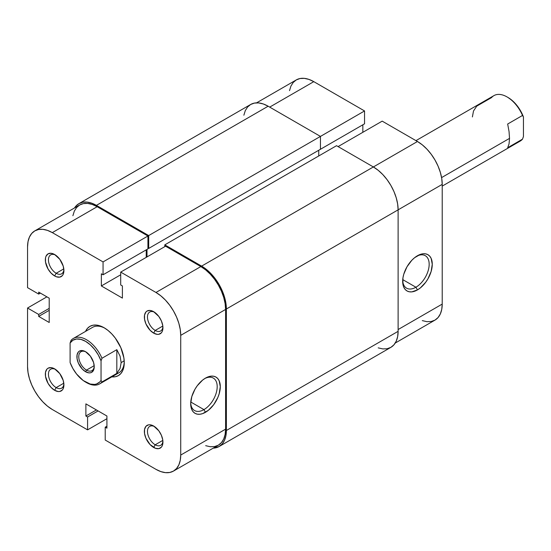 <?xml version="1.0" encoding="UTF-8"?>
<svg xmlns="http://www.w3.org/2000/svg" width="551" height="551" viewBox="0 0 551 551"><rect width="100%" height="100%" fill="white"/><g stroke="black" fill="none" stroke-linecap="round" stroke-linejoin="round"><path stroke-width="0.83" d="M415.915 287.229A18.741 10.82 120 0 0 429.16 264.714A18.741 10.82 120 0 0 416.666 256.215A18.741 10.82 -60 0 1 425.289 255.692A18.741 10.82 -60 0 1 428.161 270.713A18.741 10.82 -60 0 1 415.915 287.229L402.733 279.619L415.915 287.229A18.741 10.82 -60 0 1 406.542 288.159A18.741 10.82 -60 0 1 402.685 280.431A18.741 10.82 120 0 0 415.915 287.229L417.465 289.909L415.915 287.229M417.465 255.726A20.931 12.088 -60 0 1 432.266 264.273A20.931 12.088 -60 0 1 417.465 289.909L411.797 291.878L409.241 291.775L406.996 290.949L405.157 289.42L403.787 287.257L402.946 284.536L402.946 277.869L403.787 274.178L406.996 266.78L411.797 260.299L414.572 257.723L420.351 254.39L423.127 253.763L425.682 253.859L427.927 254.693L429.766 256.222L431.137 258.385L432.266 264.273L431.137 271.464L427.927 278.861L425.682 282.284L420.351 287.918L417.465 289.909A20.931 12.088 -60 0 1 402.664 281.368A20.931 12.088 -60 0 1 417.465 255.726L417.465 255.726M256.566 102.851L296.286 79.916A35.009 20.215 -120 0 1 313.795 81.651L364.548 110.951L364.548 123.817L319.676 149.72L364.548 123.817L364.548 110.951L148.701 235.566L96.404 205.371L268.151 106.219L320.448 136.414L320.448 149.273L148.701 248.432L320.448 149.273L320.448 136.414L364.548 110.951L313.795 81.651L269.701 107.108L313.795 81.651L308.966 79.413L304.324 78.359L300.04 78.524L296.286 79.916L293.208 82.471L290.921 86.094L289.516 90.639M422.293 320.62L426.935 321.674L431.213 321.502L434.966 320.117L438.045 317.562L440.332 313.939L441.744 309.386L442.219 304.09L442.219 184.378L441.744 178.531L440.332 172.353L438.045 166.092L434.966 159.983L431.213 154.259L426.935 149.149L422.293 144.837L417.465 141.504L382.187 121.137L338.087 146.594L382.187 121.137L417.465 141.504L373.364 166.96L417.465 141.504A35.009 20.215 -120 0 1 442.219 184.378L398.118 209.841L442.219 184.378L442.219 304.09L398.118 329.546L442.219 304.09A35.009 20.215 -120 0 1 434.966 320.117L395.246 343.046M362.84 132.302L362.84 124.795L362.84 132.302M398.118 331.33L226.371 430.489L226.371 309.001L398.118 209.841L398.118 331.33L226.371 430.489A35.009 20.215 60 0 1 219.126 446.517A35.009 20.215 60 0 1 213.203 448.149L219.126 446.517L222.205 443.961L224.491 440.339L225.896 435.793L226.371 430.489L226.371 309.001L398.118 209.841A35.009 20.215 -120 0 0 373.364 166.96L201.618 266.119A35.009 20.215 60 0 1 226.371 309.001L225.896 303.146L224.491 296.968L222.205 290.708L219.126 284.598L215.372 278.875L211.095 273.764L206.446 269.46L201.618 266.119L164.79 244.858L336.537 145.698L373.364 166.96L201.618 266.119L164.79 244.858L164.79 246.648L164.79 244.858L336.537 145.698L373.364 166.96L378.193 170.3L382.842 174.605L387.119 179.722L390.873 185.439L393.951 191.548L396.238 197.816L397.643 203.987L398.118 209.841L398.118 331.33A35.009 20.215 -120 0 1 390.873 347.357L393.951 344.809L396.238 341.186L397.643 336.633L398.118 331.33M318.747 155.974L318.747 150.258L318.747 155.974M147 249.417L147 256.918L147 249.417M148.701 248.432L147.93 247.984L148.701 248.432L148.701 235.566L148.701 248.432M78.896 203.643A35.009 20.215 60 0 1 96.404 205.371L91.576 203.133L86.927 202.079L82.65 202.251L78.896 203.643L75.818 206.191L74.523 207.954A35.009 20.215 60 0 1 78.896 203.643L250.643 104.483L254.397 103.092L258.674 102.92L263.323 103.981L268.151 106.219L320.448 136.414L148.701 235.566L96.404 205.371L268.151 106.219A35.009 20.215 -120 0 0 250.643 104.483L247.564 107.039L245.278 110.661L243.873 115.207M378.193 347.867L382.842 348.921L387.119 348.749L390.873 347.357L219.126 446.517M55.437 255.017A10.944 6.316 -120 0 0 48.447 260.299A10.944 6.316 -120 0 0 56.174 273.268L54.625 275.948A13.128 7.583 60 0 1 45.34 259.865A13.128 7.583 60 0 1 54.625 254.507L51.078 253.274L48.061 253.859L46.05 256.174L45.519 257.875L45.519 262.062L48.061 269.019L51.078 273.076L54.625 275.948L56.436 276.788L59.783 277.119L62.346 275.638L63.207 274.281L63.909 270.589L63.207 266.078L59.783 259.294L54.625 254.507A13.128 7.583 60 0 1 63.909 270.589A13.128 7.583 60 0 1 54.625 275.948L56.174 273.268A10.944 6.316 60 0 1 49.025 263.626A10.944 6.316 60 0 1 50.706 254.858A10.944 6.316 60 0 1 55.437 255.017M154.459 426.529A10.944 6.316 -120 0 0 147.475 431.812A10.944 6.316 -120 0 0 155.203 444.781L153.653 447.46A13.128 7.583 60 0 1 144.369 431.385A13.128 7.583 60 0 1 153.653 426.026L150.099 424.787L148.494 424.849L145.932 426.329L144.548 429.394L144.548 433.575L145.932 438.245L150.099 444.595L155.465 448.3L158.812 448.631L161.374 447.157L162.228 445.8L162.759 444.092L162.759 439.912L161.374 435.242L158.812 430.806L153.653 426.026A13.128 7.583 60 0 1 162.938 442.102A13.128 7.583 60 0 1 153.653 447.46L155.203 444.781A10.944 6.316 60 0 1 148.054 435.138A10.944 6.316 60 0 1 149.727 426.378A10.944 6.316 60 0 1 154.459 426.529M55.437 369.356A10.944 6.316 -120 0 0 48.447 374.646A10.944 6.316 -120 0 0 56.174 387.608L54.625 390.294A13.128 7.583 60 0 1 45.34 374.212A13.128 7.583 60 0 1 54.625 368.853L51.078 367.613L48.061 368.199L46.911 369.156L45.519 372.221L45.519 376.409L48.061 383.358L51.078 387.422L54.625 390.294L58.179 391.527L59.783 391.465L62.346 389.984L63.207 388.627L63.909 384.929L63.207 380.424L59.783 373.633L54.625 368.853A13.128 7.583 60 0 1 63.909 384.929A13.128 7.583 60 0 1 54.625 390.294L56.174 387.608A10.944 6.316 60 0 1 49.025 377.972A10.944 6.316 60 0 1 50.706 369.204A10.944 6.316 60 0 1 55.437 369.356M154.459 312.183A10.944 6.316 -120 0 0 147.475 317.472A10.944 6.316 -120 0 0 155.203 330.435L153.653 333.121A13.128 7.583 60 0 1 144.369 317.039A13.128 7.583 60 0 1 153.653 311.68L150.099 310.44L147.089 311.026L145.932 311.983L144.548 315.048L144.548 319.236L145.932 323.898L150.099 330.249L153.653 333.121L157.207 334.354L158.812 334.292L161.374 332.811L162.228 331.454L162.759 329.746L162.759 325.565L161.374 320.896L158.812 316.46L153.653 311.68A13.128 7.583 60 0 1 162.938 327.755A13.128 7.583 60 0 1 153.653 333.121L155.203 330.435A10.944 6.316 60 0 1 148.054 320.799A10.944 6.316 60 0 1 149.727 312.031A10.944 6.316 60 0 1 154.459 312.183M190.708 402.815A18.741 10.82 120 0 0 203.939 409.613L205.489 412.293A20.931 12.088 -60 0 1 190.687 403.752A20.931 12.088 -60 0 1 205.489 378.11L211.15 376.14L213.712 376.243L215.951 377.077L217.79 378.606L219.16 380.769L220.29 386.657L219.16 393.848L217.79 397.595L213.712 404.668L208.374 410.302L202.596 413.636L199.82 414.262L197.265 414.159L195.02 413.333L193.181 411.804L191.81 409.641L190.687 403.752L191.81 396.555L195.02 389.158L197.265 385.741L202.596 380.107L205.489 378.11A20.931 12.088 -60 0 1 220.29 386.657A20.931 12.088 -60 0 1 205.489 412.293L203.939 409.613A18.741 10.82 -60 0 1 194.565 410.543A18.741 10.82 -60 0 1 190.708 402.815M85.543 331.406A28.445 16.427 60 0 1 104.139 327.755L100.213 325.937L96.446 325.083L92.967 325.221L89.916 326.35L87.416 328.424L85.543 331.406M190.756 402.003L203.939 409.613L190.756 402.003M63.799 268.867L56.174 273.268L63.799 268.867M63.799 383.207L56.174 387.608L63.799 383.207M162.827 440.38L155.203 444.781L162.827 440.38M162.827 326.034L155.203 330.435L162.827 326.034M73.373 338.431A26.255 15.159 60 0 1 101.976 358.253L116.826 349.671L120.056 356.132L121.158 362.599L124.202 360.843L121.158 362.599L120.056 368.516L116.826 373.378L101.976 381.953L101.047 380.417A24.947 14.402 60 0 1 85.57 382.07A24.947 14.402 60 0 1 70.101 362.551L70.101 342.991L72.89 340.229L76.582 338.989L80.907 339.368L85.57 341.338L90.233 344.754L94.565 349.375L98.257 354.872L101.047 360.857L101.047 380.417L99.779 381.981L96.508 383.999L94.565 384.419L90.233 384.04L83.222 380.534L76.582 374.033L72.89 368.536L70.101 362.551L70.101 342.991L71.031 340.387A26.255 15.159 60 0 1 73.373 338.431L92.561 327.349A26.255 15.159 60 0 1 104.931 328.231M155.974 469.349L105.22 440.049L105.22 427.183L106.922 428.168L106.922 416.019L85.88 403.869L85.88 416.019L87.581 417.004L87.581 429.863L52.304 409.496L47.476 406.163L42.833 401.851L38.549 396.741L34.803 391.017L31.724 384.908L29.437 378.647L28.025 372.469L27.55 366.622L27.55 308.016L27.55 366.622A35.009 20.215 60 0 0 52.304 409.496L87.581 429.863L87.581 417.004L85.88 416.019L96.404 409.944L85.88 416.019L85.88 403.869L106.922 416.019L106.922 428.168L105.22 427.183L106.922 426.205L105.22 427.183L105.22 440.049L155.974 469.349L160.802 471.587L165.445 472.641L169.729 472.476L173.475 471.084A35.009 20.215 60 0 1 155.974 469.349M34.803 230.883L79.675 204.979A35.009 20.215 -120 0 1 97.176 206.715L52.304 232.618A35.009 20.215 60 0 0 34.803 230.883A35.009 20.215 60 0 0 27.55 246.91L27.55 287.65L38.687 294.082L40.395 293.098L38.687 294.082L38.687 292.113L49.211 298.187L49.211 322.487L38.687 316.412L38.687 314.449L27.55 308.016L46.89 296.851L27.55 308.016L38.687 314.449L38.687 316.412L49.211 322.487L49.211 298.187L38.687 292.113L38.687 294.082L27.55 287.65L27.55 246.91L28.025 241.613L29.437 237.061L31.724 233.438L34.803 230.883L38.549 229.498L42.833 229.326L47.476 230.38L52.304 232.618L97.176 206.715L147.93 236.014L103.058 261.918L52.304 232.618L103.058 261.918L103.058 274.784L101.356 273.799L101.356 285.948L122.398 298.098L122.398 285.948L120.697 284.97L120.697 272.104L155.974 292.471L160.802 295.811L165.445 300.116L169.729 305.233L173.475 310.95L176.554 317.059L178.848 323.32L180.253 329.498L180.728 335.352L180.728 455.057L180.253 460.36L178.848 464.906L176.554 468.529L173.475 471.084L218.348 445.18L221.426 442.625L223.713 439.002L225.125 434.45L225.6 429.153L225.6 309.442L225.125 303.594L223.713 297.416L221.426 291.155L218.348 285.046L214.601 279.323L210.317 274.212L205.675 269.9L200.846 266.567L165.569 246.201L200.846 266.567L155.974 292.471L120.697 272.104L165.569 246.201L120.697 272.104L120.697 284.97L122.398 285.948L122.398 298.098L101.356 285.948L120.697 274.784L101.356 285.948L101.356 273.799L103.058 274.784L147.93 248.88L147.93 236.014L97.176 206.715L92.348 204.476L87.705 203.422L83.421 203.588L79.675 204.979L76.596 207.534L74.302 211.157L72.897 215.703M115.951 373.881A26.255 15.159 -120 0 0 124.237 361.676A26.255 15.159 60 0 1 118.816 372.834L99.628 383.909A26.255 15.159 60 0 1 86.032 382.332M146.229 257.365L146.229 249.858L146.229 257.365M205.675 445.683L210.317 446.737L214.601 446.565L218.348 445.18A35.009 20.215 -120 0 0 225.6 429.153L225.6 309.442L180.728 335.352L180.728 455.057L225.6 429.153L180.728 455.057A35.009 20.215 60 0 1 173.475 471.084M111.798 376.884L115.317 376.746L118.362 375.617L120.862 373.544L122.721 370.603L123.865 366.904L124.257 362.599L123.865 357.84L120.862 347.736L115.317 338.121L111.839 333.968L108.065 330.469L104.139 327.755A28.445 16.427 60 0 1 124.257 362.599A28.445 16.427 60 0 1 111.798 376.884M106.922 418.698L87.581 429.863L106.922 418.698M162.903 326.805A10.944 6.316 60 0 1 160.672 330.979A10.944 6.316 60 0 1 155.203 330.435A10.944 6.316 -120 0 0 162.903 326.805M162.903 441.144A10.944 6.316 60 0 1 160.672 445.325A10.944 6.316 60 0 1 155.203 444.781A10.944 6.316 -120 0 0 162.903 441.151M63.875 383.978A10.944 6.316 60 0 1 61.643 388.152A10.944 6.316 60 0 1 56.174 387.608A10.944 6.316 -120 0 0 63.875 383.978M63.875 269.632A10.944 6.316 60 0 1 61.643 273.806A10.944 6.316 60 0 1 56.174 273.268A10.944 6.316 -120 0 0 63.875 269.632M147.93 236.014L147.93 248.88L103.058 274.784L103.058 261.918L147.93 236.014M38.687 316.412L49.211 310.337L38.687 316.412M38.687 314.449L49.211 308.374L38.687 314.449M98.106 410.929L87.581 417.004L98.106 410.929M204.69 378.599A18.741 10.82 -60 0 1 213.313 378.076A18.741 10.82 -60 0 1 216.185 393.097A18.741 10.82 -60 0 1 203.939 409.613A18.741 10.82 120 0 0 217.19 387.098A18.741 10.82 120 0 0 204.69 378.599M180.728 335.352L225.6 309.442A35.009 20.215 -120 0 0 200.846 266.567L155.974 292.471A35.009 20.215 60 0 1 180.728 335.352M86.052 351.993A10.944 6.316 -120 0 0 78.765 356.965A10.944 6.316 -120 0 0 86.5 370.1L85.57 371.711A12.253 7.073 60 0 1 76.906 356.704A12.253 7.073 60 0 1 85.57 351.696L82.257 350.546L79.447 351.09L78.366 351.986L77.071 354.844L77.071 358.749L78.366 363.102L82.257 369.032L85.57 371.711L88.89 372.862L90.385 372.8L91.7 372.318L93.58 370.155L94.235 366.704L93.58 362.496L90.385 356.166L85.57 351.696A12.253 7.073 60 0 1 94.235 366.704A12.253 7.073 60 0 1 85.57 371.711L86.5 370.1A10.944 6.316 60 0 1 79.351 360.457A10.944 6.316 60 0 1 81.031 351.696A10.944 6.316 60 0 1 86.052 351.993M94.193 365.664L86.5 370.1L94.193 365.664M85.57 382.07L86.5 382.608A26.255 15.159 -120 0 0 101.976 381.953L101.047 380.417L101.047 360.857L101.976 358.253L116.826 349.671L116.826 373.378L101.976 381.953A26.255 15.159 60 0 1 99.628 383.909M442.219 186.114L520.178 141.104A26.255 15.159 -120 0 0 522.52 139.148L507.671 147.73L509.048 143.928L509.523 138.377L441.585 177.601L509.523 138.377L509.048 131.551L507.671 124.023L522.52 115.448A26.255 15.159 -120 0 0 493.923 95.626L415.964 140.636M517.313 142.158A26.255 15.159 60 0 0 522.52 139.148L523.45 136.545L523.45 116.984L520.661 110.999L516.969 105.503L512.637 100.881L507.981 97.465A24.947 14.402 -120 0 1 523.45 116.984L523.45 136.545L522.52 139.148L507.671 147.73L509.048 143.928L509.523 138.377L509.048 131.551L507.671 124.023L522.52 115.448L523.45 116.984L522.52 115.448A26.255 15.159 60 0 0 507.051 96.928L507.981 97.465M94.221 366.146A10.944 6.316 60 0 1 91.969 370.644A10.944 6.316 60 0 1 86.5 370.1A10.944 6.316 -120 0 0 94.221 366.146M507.051 96.928A26.255 15.159 60 0 0 491.575 97.582L476.725 106.157L473.495 111.02L472.393 116.936M116.826 349.671L120.056 356.132L121.158 362.599L120.056 368.516L116.826 373.378L116.826 349.671M70.101 342.991A24.947 14.402 60 0 1 85.57 341.338A24.947 14.402 60 0 1 101.047 360.857L101.976 358.253A26.255 15.159 -120 0 0 71.031 340.387L70.101 342.991"/></g></svg>
